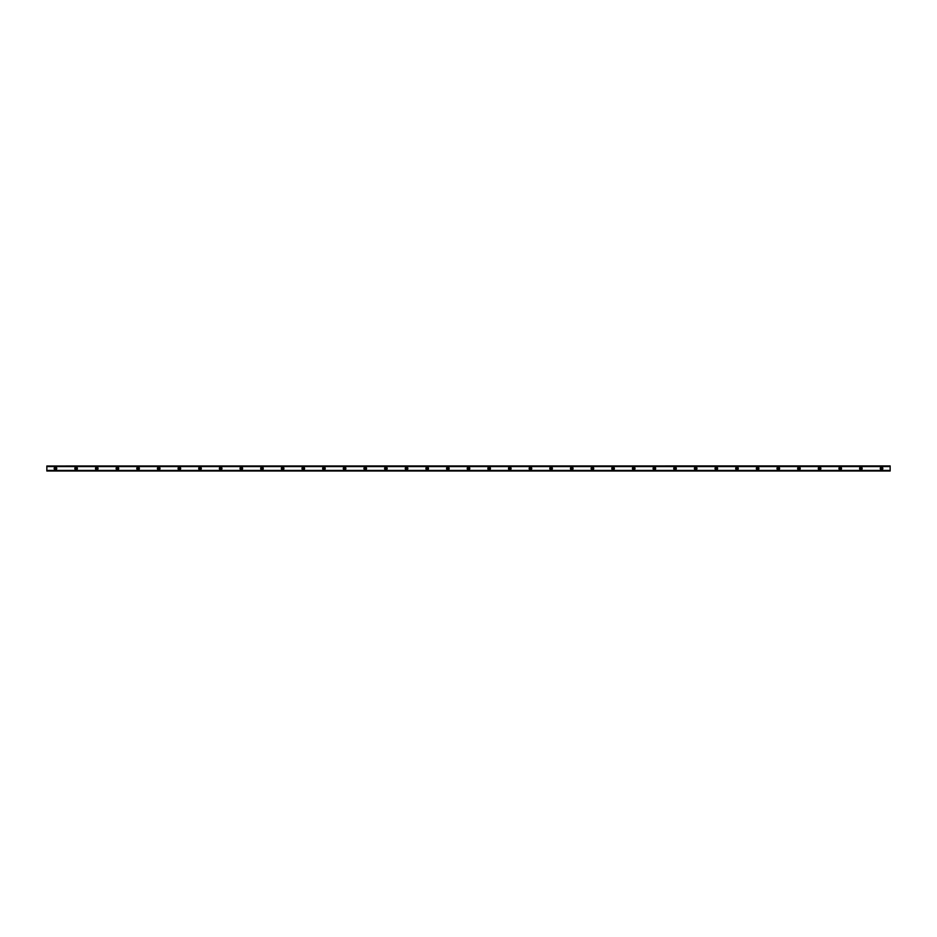 <?xml version="1.0" encoding="UTF-8"?>
<svg xmlns="http://www.w3.org/2000/svg" width="937" height="937" viewBox="0 0 937 937"><rect width="100%" height="100%" fill="white"/><g stroke="black" fill="none" stroke-linecap="round" stroke-linejoin="round"><path stroke-width="1.41" d="M55.459 469.273A0.773 0.773 0 0 1 54.686 468.5A0.773 0.773 0 0 1 55.459 467.727A0.773 0.773 0 0 1 56.232 468.5A0.773 0.773 0 0 1 55.459 469.273M881.541 469.273A0.773 0.773 0 0 1 880.768 468.5A0.773 0.773 0 0 1 881.541 467.727A0.773 0.773 0 0 1 882.314 468.5A0.773 0.773 0 0 1 881.541 469.273M860.892 469.273A0.773 0.773 0 0 1 860.119 468.5A0.773 0.773 0 0 1 860.892 467.727A0.773 0.773 0 0 1 861.665 468.5A0.773 0.773 0 0 1 860.892 469.273M840.243 469.273A0.773 0.773 0 0 1 839.47 468.5A0.773 0.773 0 0 1 840.243 467.727A0.773 0.773 0 0 1 841.016 468.5A0.773 0.773 0 0 1 840.243 469.273M819.594 469.273A0.773 0.773 0 0 1 818.809 468.5A0.773 0.773 0 0 1 819.594 467.727A0.773 0.773 0 0 1 820.367 468.5A0.773 0.773 0 0 1 819.594 469.273M798.933 469.273A0.773 0.773 0 0 1 798.16 468.5A0.773 0.773 0 0 1 798.933 467.727A0.773 0.773 0 0 1 799.706 468.5A0.773 0.773 0 0 1 798.933 469.273M778.284 469.273A0.773 0.773 0 0 1 777.511 468.5A0.773 0.773 0 0 1 778.284 467.727A0.773 0.773 0 0 1 779.057 468.5A0.773 0.773 0 0 1 778.284 469.273M757.635 469.273A0.773 0.773 0 0 1 756.862 468.5A0.773 0.773 0 0 1 757.635 467.727A0.773 0.773 0 0 1 758.408 468.5A0.773 0.773 0 0 1 757.635 469.273M736.974 469.273A0.773 0.773 0 0 1 736.201 468.5A0.773 0.773 0 0 1 736.974 467.727A0.773 0.773 0 0 1 737.759 468.5A0.773 0.773 0 0 1 736.974 469.273M716.325 469.273A0.773 0.773 0 0 1 715.552 468.5A0.773 0.773 0 0 1 716.325 467.727A0.773 0.773 0 0 1 717.098 468.5A0.773 0.773 0 0 1 716.325 469.273M695.676 469.273A0.773 0.773 0 0 1 694.903 468.5A0.773 0.773 0 0 1 695.676 467.727A0.773 0.773 0 0 1 696.449 468.5A0.773 0.773 0 0 1 695.676 469.273M675.027 469.273A0.773 0.773 0 0 1 674.253 468.5A0.773 0.773 0 0 1 675.027 467.727A0.773 0.773 0 0 1 675.8 468.5A0.773 0.773 0 0 1 675.027 469.273M654.366 469.273A0.773 0.773 0 0 1 653.593 468.5A0.773 0.773 0 0 1 654.366 467.727A0.773 0.773 0 0 1 655.15 468.5A0.773 0.773 0 0 1 654.366 469.273M633.717 469.273A0.773 0.773 0 0 1 632.943 468.5A0.773 0.773 0 0 1 633.717 467.727A0.773 0.773 0 0 1 634.49 468.5A0.773 0.773 0 0 1 633.717 469.273M613.067 469.273A0.773 0.773 0 0 1 612.294 468.5A0.773 0.773 0 0 1 613.067 467.727A0.773 0.773 0 0 1 613.84 468.5A0.773 0.773 0 0 1 613.067 469.273M592.418 469.273A0.773 0.773 0 0 1 591.634 468.5A0.773 0.773 0 0 1 592.418 467.727A0.773 0.773 0 0 1 593.191 468.5A0.773 0.773 0 0 1 592.418 469.273M571.757 469.273A0.773 0.773 0 0 1 570.984 468.5A0.773 0.773 0 0 1 571.757 467.727A0.773 0.773 0 0 1 572.53 468.5A0.773 0.773 0 0 1 571.757 469.273M551.108 469.273A0.773 0.773 0 0 1 550.335 468.5A0.773 0.773 0 0 1 551.108 467.727A0.773 0.773 0 0 1 551.881 468.5A0.773 0.773 0 0 1 551.108 469.273M530.459 469.273A0.773 0.773 0 0 1 529.686 468.5A0.773 0.773 0 0 1 530.459 467.727A0.773 0.773 0 0 1 531.232 468.5A0.773 0.773 0 0 1 530.459 469.273M509.81 469.273A0.773 0.773 0 0 1 509.025 468.5A0.773 0.773 0 0 1 509.81 467.727A0.773 0.773 0 0 1 510.583 468.5A0.773 0.773 0 0 1 509.81 469.273M489.149 469.273A0.773 0.773 0 0 1 488.376 468.5A0.773 0.773 0 0 1 489.149 467.727A0.773 0.773 0 0 1 489.922 468.5A0.773 0.773 0 0 1 489.149 469.273M468.5 469.273A0.773 0.773 0 0 1 467.727 468.5A0.773 0.773 0 0 1 468.5 467.727A0.773 0.773 0 0 1 469.273 468.5A0.773 0.773 0 0 1 468.5 469.273M447.851 469.273A0.773 0.773 0 0 1 447.078 468.5A0.773 0.773 0 0 1 447.851 467.727A0.773 0.773 0 0 1 448.624 468.5A0.773 0.773 0 0 1 447.851 469.273M427.19 469.273A0.773 0.773 0 0 1 426.417 468.5A0.773 0.773 0 0 1 427.19 467.727A0.773 0.773 0 0 1 427.975 468.5A0.773 0.773 0 0 1 427.19 469.273M406.541 469.273A0.773 0.773 0 0 1 405.768 468.5A0.773 0.773 0 0 1 406.541 467.727A0.773 0.773 0 0 1 407.314 468.5A0.773 0.773 0 0 1 406.541 469.273M385.892 469.273A0.773 0.773 0 0 1 385.119 468.5A0.773 0.773 0 0 1 385.892 467.727A0.773 0.773 0 0 1 386.665 468.5A0.773 0.773 0 0 1 385.892 469.273M365.243 469.273A0.773 0.773 0 0 1 364.47 468.5A0.773 0.773 0 0 1 365.243 467.727A0.773 0.773 0 0 1 366.016 468.5A0.773 0.773 0 0 1 365.243 469.273M344.582 469.273A0.773 0.773 0 0 1 343.809 468.5A0.773 0.773 0 0 1 344.582 467.727A0.773 0.773 0 0 1 345.366 468.5A0.773 0.773 0 0 1 344.582 469.273M323.933 469.273A0.773 0.773 0 0 1 323.16 468.5A0.773 0.773 0 0 1 323.933 467.727A0.773 0.773 0 0 1 324.706 468.5A0.773 0.773 0 0 1 323.933 469.273M303.283 469.273A0.773 0.773 0 0 1 302.51 468.5A0.773 0.773 0 0 1 303.283 467.727A0.773 0.773 0 0 1 304.057 468.5A0.773 0.773 0 0 1 303.283 469.273M282.634 469.273A0.773 0.773 0 0 1 281.85 468.5A0.773 0.773 0 0 1 282.634 467.727A0.773 0.773 0 0 1 283.407 468.5A0.773 0.773 0 0 1 282.634 469.273M261.973 469.273A0.773 0.773 0 0 1 261.2 468.5A0.773 0.773 0 0 1 261.973 467.727A0.773 0.773 0 0 1 262.747 468.5A0.773 0.773 0 0 1 261.973 469.273M241.324 469.273A0.773 0.773 0 0 1 240.551 468.5A0.773 0.773 0 0 1 241.324 467.727A0.773 0.773 0 0 1 242.097 468.5A0.773 0.773 0 0 1 241.324 469.273M220.675 469.273A0.773 0.773 0 0 1 219.902 468.5A0.773 0.773 0 0 1 220.675 467.727A0.773 0.773 0 0 1 221.448 468.5A0.773 0.773 0 0 1 220.675 469.273M200.026 469.273A0.773 0.773 0 0 1 199.241 468.5A0.773 0.773 0 0 1 200.026 467.727A0.773 0.773 0 0 1 200.799 468.5A0.773 0.773 0 0 1 200.026 469.273M179.365 469.273A0.773 0.773 0 0 1 178.592 468.5A0.773 0.773 0 0 1 179.365 467.727A0.773 0.773 0 0 1 180.138 468.5A0.773 0.773 0 0 1 179.365 469.273M158.716 469.273A0.773 0.773 0 0 1 157.943 468.5A0.773 0.773 0 0 1 158.716 467.727A0.773 0.773 0 0 1 159.489 468.5A0.773 0.773 0 0 1 158.716 469.273M138.067 469.273A0.773 0.773 0 0 1 137.294 468.5A0.773 0.773 0 0 1 138.067 467.727A0.773 0.773 0 0 1 138.84 468.5A0.773 0.773 0 0 1 138.067 469.273M117.406 469.273A0.773 0.773 0 0 1 116.633 468.5A0.773 0.773 0 0 1 117.406 467.727A0.773 0.773 0 0 1 118.191 468.5A0.773 0.773 0 0 1 117.406 469.273M96.757 469.273A0.773 0.773 0 0 1 95.984 468.5A0.773 0.773 0 0 1 96.757 467.727A0.773 0.773 0 0 1 97.53 468.5A0.773 0.773 0 0 1 96.757 469.273M76.108 469.273A0.773 0.773 0 0 1 75.335 468.5A0.773 0.773 0 0 1 76.108 467.727A0.773 0.773 0 0 1 76.881 468.5A0.773 0.773 0 0 1 76.108 469.273M55.459 467.212A1.288 1.288 0 0 0 54.159 468.5A1.288 1.288 0 0 0 55.459 469.788A1.288 1.288 0 0 0 56.747 468.5A1.288 1.288 0 0 0 55.459 467.212M881.541 467.212A1.288 1.288 0 0 0 880.253 468.5A1.288 1.288 0 0 0 881.541 469.788A1.288 1.288 0 0 0 882.841 468.5A1.288 1.288 0 0 0 881.541 467.212M860.892 467.212A1.288 1.288 0 0 0 859.604 468.5A1.288 1.288 0 0 0 860.892 469.788A1.288 1.288 0 0 0 862.181 468.5A1.288 1.288 0 0 0 860.892 467.212M840.243 467.212A1.288 1.288 0 0 0 838.955 468.5A1.288 1.288 0 0 0 840.243 469.788A1.288 1.288 0 0 0 841.531 468.5A1.288 1.288 0 0 0 840.243 467.212M819.594 467.212A1.288 1.288 0 0 0 818.294 468.5A1.288 1.288 0 0 0 819.594 469.788A1.288 1.288 0 0 0 820.882 468.5A1.288 1.288 0 0 0 819.594 467.212M798.933 467.212A1.288 1.288 0 0 0 797.645 468.5A1.288 1.288 0 0 0 798.933 469.788A1.288 1.288 0 0 0 800.221 468.5A1.288 1.288 0 0 0 798.933 467.212M778.284 467.212A1.288 1.288 0 0 0 776.996 468.5A1.288 1.288 0 0 0 778.284 469.788A1.288 1.288 0 0 0 779.572 468.5A1.288 1.288 0 0 0 778.284 467.212M757.635 467.212A1.288 1.288 0 0 0 756.346 468.5A1.288 1.288 0 0 0 757.635 469.788A1.288 1.288 0 0 0 758.923 468.5A1.288 1.288 0 0 0 757.635 467.212M736.974 467.212A1.288 1.288 0 0 0 735.686 468.5A1.288 1.288 0 0 0 736.974 469.788A1.288 1.288 0 0 0 738.274 468.5A1.288 1.288 0 0 0 736.974 467.212M716.325 467.212A1.288 1.288 0 0 0 715.036 468.5A1.288 1.288 0 0 0 716.325 469.788A1.288 1.288 0 0 0 717.613 468.5A1.288 1.288 0 0 0 716.325 467.212M695.676 467.212A1.288 1.288 0 0 0 694.387 468.5A1.288 1.288 0 0 0 695.676 469.788A1.288 1.288 0 0 0 696.964 468.5A1.288 1.288 0 0 0 695.676 467.212M675.027 467.212A1.288 1.288 0 0 0 673.726 468.5A1.288 1.288 0 0 0 675.027 469.788A1.288 1.288 0 0 0 676.315 468.5A1.288 1.288 0 0 0 675.027 467.212M654.366 467.212A1.288 1.288 0 0 0 653.077 468.5A1.288 1.288 0 0 0 654.366 469.788A1.288 1.288 0 0 0 655.666 468.5A1.288 1.288 0 0 0 654.366 467.212M633.717 467.212A1.288 1.288 0 0 0 632.428 468.5A1.288 1.288 0 0 0 633.717 469.788A1.288 1.288 0 0 0 635.005 468.5A1.288 1.288 0 0 0 633.717 467.212M613.067 467.212A1.288 1.288 0 0 0 611.779 468.5A1.288 1.288 0 0 0 613.067 469.788A1.288 1.288 0 0 0 614.356 468.5A1.288 1.288 0 0 0 613.067 467.212M592.418 467.212A1.288 1.288 0 0 0 591.118 468.5A1.288 1.288 0 0 0 592.418 469.788A1.288 1.288 0 0 0 593.707 468.5A1.288 1.288 0 0 0 592.418 467.212M571.757 467.212A1.288 1.288 0 0 0 570.469 468.5A1.288 1.288 0 0 0 571.757 469.788A1.288 1.288 0 0 0 573.057 468.5A1.288 1.288 0 0 0 571.757 467.212M551.108 467.212A1.288 1.288 0 0 0 549.82 468.5A1.288 1.288 0 0 0 551.108 469.788A1.288 1.288 0 0 0 552.397 468.5A1.288 1.288 0 0 0 551.108 467.212M530.459 467.212A1.288 1.288 0 0 0 529.171 468.5A1.288 1.288 0 0 0 530.459 469.788A1.288 1.288 0 0 0 531.747 468.5A1.288 1.288 0 0 0 530.459 467.212M509.81 467.212A1.288 1.288 0 0 0 508.51 468.5A1.288 1.288 0 0 0 509.81 469.788A1.288 1.288 0 0 0 511.098 468.5A1.288 1.288 0 0 0 509.81 467.212M489.149 467.212A1.288 1.288 0 0 0 487.861 468.5A1.288 1.288 0 0 0 489.149 469.788A1.288 1.288 0 0 0 490.438 468.5A1.288 1.288 0 0 0 489.149 467.212M468.5 467.212A1.288 1.288 0 0 0 467.212 468.5A1.288 1.288 0 0 0 468.5 469.788A1.288 1.288 0 0 0 469.788 468.5A1.288 1.288 0 0 0 468.5 467.212M447.851 467.212A1.288 1.288 0 0 0 446.562 468.5A1.288 1.288 0 0 0 447.851 469.788A1.288 1.288 0 0 0 449.139 468.5A1.288 1.288 0 0 0 447.851 467.212M427.19 467.212A1.288 1.288 0 0 0 425.902 468.5A1.288 1.288 0 0 0 427.19 469.788A1.288 1.288 0 0 0 428.49 468.5A1.288 1.288 0 0 0 427.19 467.212M406.541 467.212A1.288 1.288 0 0 0 405.252 468.5A1.288 1.288 0 0 0 406.541 469.788A1.288 1.288 0 0 0 407.829 468.5A1.288 1.288 0 0 0 406.541 467.212M385.892 467.212A1.288 1.288 0 0 0 384.603 468.5A1.288 1.288 0 0 0 385.892 469.788A1.288 1.288 0 0 0 387.18 468.5A1.288 1.288 0 0 0 385.892 467.212M365.243 467.212A1.288 1.288 0 0 0 363.943 468.5A1.288 1.288 0 0 0 365.243 469.788A1.288 1.288 0 0 0 366.531 468.5A1.288 1.288 0 0 0 365.243 467.212M344.582 467.212A1.288 1.288 0 0 0 343.293 468.5A1.288 1.288 0 0 0 344.582 469.788A1.288 1.288 0 0 0 345.882 468.5A1.288 1.288 0 0 0 344.582 467.212M323.933 467.212A1.288 1.288 0 0 0 322.644 468.5A1.288 1.288 0 0 0 323.933 469.788A1.288 1.288 0 0 0 325.221 468.5A1.288 1.288 0 0 0 323.933 467.212M303.283 467.212A1.288 1.288 0 0 0 301.995 468.5A1.288 1.288 0 0 0 303.283 469.788A1.288 1.288 0 0 0 304.572 468.5A1.288 1.288 0 0 0 303.283 467.212M282.634 467.212A1.288 1.288 0 0 0 281.334 468.5A1.288 1.288 0 0 0 282.634 469.788A1.288 1.288 0 0 0 283.923 468.5A1.288 1.288 0 0 0 282.634 467.212M261.973 467.212A1.288 1.288 0 0 0 260.685 468.5A1.288 1.288 0 0 0 261.973 469.788A1.288 1.288 0 0 0 263.274 468.5A1.288 1.288 0 0 0 261.973 467.212M241.324 467.212A1.288 1.288 0 0 0 240.036 468.5A1.288 1.288 0 0 0 241.324 469.788A1.288 1.288 0 0 0 242.613 468.5A1.288 1.288 0 0 0 241.324 467.212M220.675 467.212A1.288 1.288 0 0 0 219.387 468.5A1.288 1.288 0 0 0 220.675 469.788A1.288 1.288 0 0 0 221.964 468.5A1.288 1.288 0 0 0 220.675 467.212M200.026 467.212A1.288 1.288 0 0 0 198.726 468.5A1.288 1.288 0 0 0 200.026 469.788A1.288 1.288 0 0 0 201.314 468.5A1.288 1.288 0 0 0 200.026 467.212M179.365 467.212A1.288 1.288 0 0 0 178.077 468.5A1.288 1.288 0 0 0 179.365 469.788A1.288 1.288 0 0 0 180.654 468.5A1.288 1.288 0 0 0 179.365 467.212M158.716 467.212A1.288 1.288 0 0 0 157.428 468.5A1.288 1.288 0 0 0 158.716 469.788A1.288 1.288 0 0 0 160.004 468.5A1.288 1.288 0 0 0 158.716 467.212M138.067 467.212A1.288 1.288 0 0 0 136.779 468.5A1.288 1.288 0 0 0 138.067 469.788A1.288 1.288 0 0 0 139.355 468.5A1.288 1.288 0 0 0 138.067 467.212M117.406 467.212A1.288 1.288 0 0 0 116.118 468.5A1.288 1.288 0 0 0 117.406 469.788A1.288 1.288 0 0 0 118.706 468.5A1.288 1.288 0 0 0 117.406 467.212M96.757 467.212A1.288 1.288 0 0 0 95.469 468.5A1.288 1.288 0 0 0 96.757 469.788A1.288 1.288 0 0 0 98.045 468.5A1.288 1.288 0 0 0 96.757 467.212M76.108 467.212A1.288 1.288 0 0 0 74.819 468.5A1.288 1.288 0 0 0 76.108 469.788A1.288 1.288 0 0 0 77.396 468.5A1.288 1.288 0 0 0 76.108 467.212M46.85 470.924L890.15 470.503L46.85 470.503L46.85 466.532L890.15 466.497L46.85 466.497L890.15 466.532L890.15 470.924L46.85 471.006L890.15 470.924M890.15 471.006L46.85 471.006M46.85 465.994L890.15 465.923L46.85 466.497M46.85 466.076L890.15 465.994M890.15 470.433L46.85 470.433M46.85 466.567L890.15 466.567M46.85 470.503L890.15 470.503"/></g></svg>
